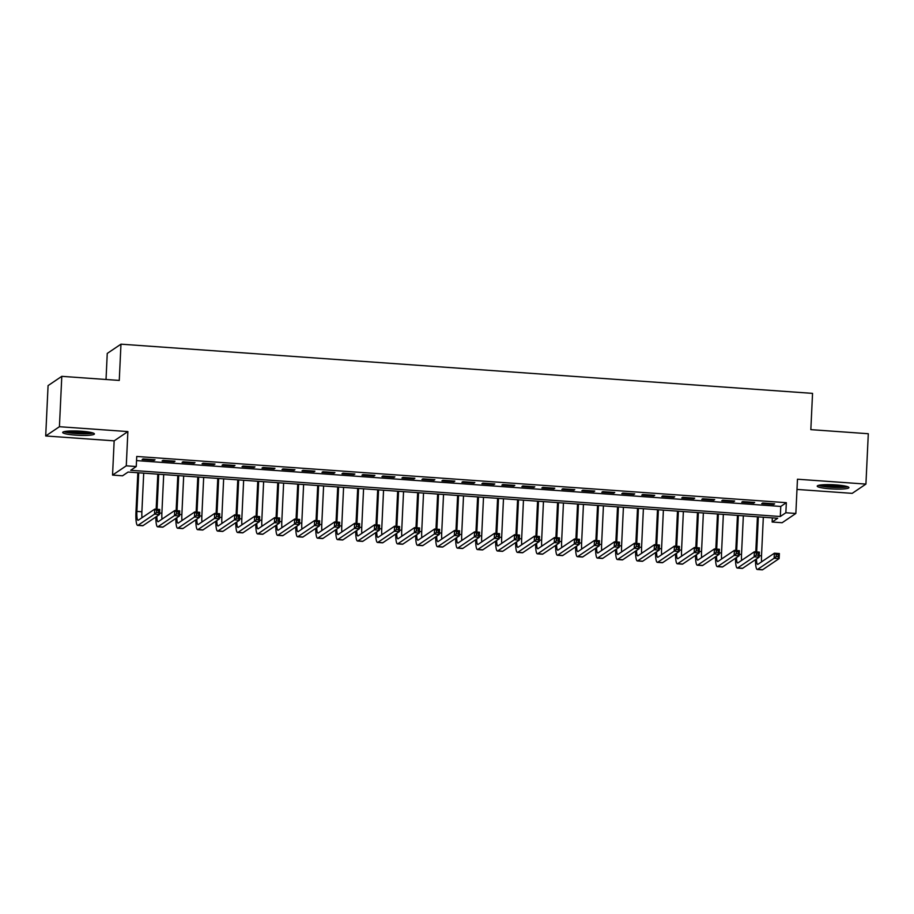 <?xml version="1.0" encoding="UTF-8"?>
<svg xmlns="http://www.w3.org/2000/svg" width="914" height="914" viewBox="0 0 914 914"><rect width="100%" height="100%" fill="white"/><g stroke="black" fill="none" stroke-linecap="round" stroke-linejoin="round"><path stroke-width="1.37" d="M75.656 435.144A15.869 2.125 -177.3 0 0 94.405 433.933A15.869 2.125 -177.3 0 0 81.437 431.237A15.869 2.125 -177.3 0 0 62.689 432.436A15.869 2.125 -177.3 0 0 75.656 435.144M830.186 488.819A15.869 2.125 -177.3 0 0 848.935 487.619A15.869 2.125 -177.3 0 0 835.967 484.923A15.869 2.125 -177.3 0 0 817.219 486.122A15.869 2.125 -177.3 0 0 830.186 488.819M122.533 475.806L112.548 475.086L126.269 465.832L136.255 466.54L130.691 470.299L780.293 516.513L785.857 512.754L795.854 513.462L782.133 522.728L772.136 522.02L777.7 518.261L128.097 472.047L122.533 475.806M114.159 440.845L127.88 431.579L59.421 426.712L61.798 376.339L48.076 385.605L45.7 435.967L114.159 440.845L112.548 475.086M106.024 379.493L107.246 353.432L120.968 344.167L812.546 393.374L810.832 429.637L868.3 433.727L865.924 484.089L797.465 479.222L795.854 513.462M796.985 489.424L852.202 493.354L865.924 484.089M772.33 517.884L772.136 522.02M59.421 426.712L45.7 435.967M155.026 459.776L143.041 458.919L142.116 459.548L154.1 460.405L155.026 459.776M175.02 461.193L163.023 460.348L162.098 460.964L174.094 461.821L175.02 461.193M195.002 462.621L183.017 461.764L182.092 462.393L194.076 463.249L195.002 462.621M214.996 464.038L202.999 463.192L202.074 463.809L214.07 464.666L214.996 464.038M234.978 465.466L222.993 464.609L222.068 465.237L234.053 466.094L234.978 465.466M254.972 466.883L242.975 466.037L242.05 466.654L254.046 467.511L254.972 466.883M274.954 468.311L262.969 467.454L262.032 468.082L274.029 468.928L274.954 468.311M294.948 469.727L282.952 468.871L282.026 469.499L294.022 470.356L294.948 469.727M314.93 471.156L302.945 470.299L302.008 470.927L314.005 471.773L314.93 471.156M334.924 472.572L322.928 471.715L322.002 472.344L333.998 473.201L334.924 472.572M354.906 474L342.91 473.144L341.985 473.772L353.981 474.617L354.906 474M374.9 475.417L362.904 474.56L361.978 475.189L373.975 476.045L374.9 475.417M394.882 476.834L382.886 475.988L381.961 476.617L393.957 477.462L394.882 476.834M414.876 478.262L402.88 477.405L401.954 478.033L413.939 478.89L414.876 478.262M434.858 479.679L422.862 478.833L421.937 479.45L433.933 480.307L434.858 479.679M454.852 481.107L442.856 480.25L441.93 480.878L453.915 481.735L454.852 481.107M474.834 482.523L462.838 481.678L461.913 482.295L473.909 483.152L474.834 482.523M494.817 483.952L482.832 483.095L481.907 483.723L493.891 484.58L494.817 483.952M514.811 485.368L502.814 484.523L501.889 485.14L513.885 485.997L514.811 485.368M534.793 486.796L522.808 485.94L521.883 486.568L533.867 487.413L534.793 486.796M554.787 488.213L542.79 487.368L541.865 487.985L553.861 488.841L554.787 488.213M574.769 489.641L562.784 488.784L561.859 489.413L573.843 490.258L574.769 489.641M594.763 491.058L582.766 490.201L581.841 490.829L593.837 491.686L594.763 491.058M614.745 492.486L602.76 491.629L601.823 492.258L613.82 493.103L614.745 492.486M634.739 493.903L622.742 493.046L621.817 493.674L633.813 494.531L634.739 493.903M654.721 495.331L642.736 494.474L641.799 495.102L653.796 495.948L654.721 495.331M674.715 496.748L662.719 495.891L661.793 496.519L673.789 497.376L674.715 496.748M694.697 498.164L682.701 497.319L681.775 497.947L693.772 498.793L694.697 498.164M714.691 499.592L702.695 498.736L701.769 499.364L713.754 500.221L714.691 499.592M734.673 501.009L722.677 500.164L721.752 500.781L733.748 501.637L734.673 501.009M754.667 502.437L742.671 501.58L741.745 502.209L753.73 503.066L754.667 502.437M136.54 460.599L780.773 506.436L786.337 502.677L136.734 456.463L136.255 466.54M774.649 503.854L762.653 503.008L761.728 503.625L773.724 504.482L774.649 503.854M127.88 431.579L126.269 465.832M786.337 502.677L785.857 512.754M61.798 376.339L119.266 380.43L120.968 344.167M780.773 506.436L780.293 516.513M773.758 503.797L773.724 504.482M753.764 502.369L753.73 503.066M733.782 500.952L733.748 501.637M713.788 499.524L713.754 500.221M693.806 498.107L693.772 498.793M673.812 496.679L673.789 497.376M653.83 495.262L653.796 495.948M633.836 493.834L633.813 494.531M613.854 492.418L613.82 493.103M593.871 491.001L593.837 491.686M573.878 489.573L573.843 490.258M553.895 488.156L553.861 488.841M533.902 486.728L533.867 487.413M513.919 485.311L513.885 485.997M493.926 483.883L493.891 484.58M473.943 482.466L473.909 483.152M453.95 481.038L453.915 481.735M433.967 479.622L433.933 480.307M413.973 478.193L413.939 478.89M393.991 476.777L393.957 477.462M373.997 475.349L373.975 476.045M354.015 473.932L353.981 474.617M334.021 472.504L333.998 473.201M314.039 471.087L314.005 471.773M294.045 469.67L294.022 470.356M274.063 468.242L274.029 468.928M254.081 466.826L254.046 467.511M234.087 465.397L234.053 466.094M214.105 463.981L214.07 464.666M194.111 462.553L194.076 463.249M174.128 461.136L174.094 461.821M154.135 459.708L154.1 460.405M755.787 551.873L757.432 516.821M763.327 517.244L761.511 555.861A10.18 1.782 -85.9 0 0 761.613 561.813M758.334 516.89L756.678 551.942M756.461 558.98A10.18 1.782 -85.9 0 0 757.637 564.395A10.18 1.782 -85.9 0 0 757.889 564.326L774.375 553.198L779.368 553.553L779.128 558.591L762.653 569.719A15.264 2.662 94.1 0 1 762.276 569.833L757.283 569.479A15.264 2.662 94.1 0 1 755.49 559.631M778.191 556.649L778.282 554.638L776.283 554.49L776.192 556.5L778.191 556.649L779.128 558.591L774.135 558.237L757.649 569.365A15.264 2.662 94.1 0 1 757.283 569.479M776.192 556.5L774.135 558.237L774.375 553.198L776.283 554.49M778.282 554.638L779.368 553.553M846.421 486.339A13.733 1.839 2.7 0 1 830.655 486.945A13.733 1.839 2.7 0 1 819.847 485.094M822.908 484.774A12.716 1.702 -177.3 0 0 830.883 485.814A12.716 1.702 -177.3 0 0 843.405 485.734M818.51 485.357A15.767 2.102 -177.3 0 0 830.278 487.196A15.767 2.102 -177.3 0 0 847.724 486.739M91.891 432.665A13.733 1.839 2.7 0 1 79.187 433.442A13.733 1.839 2.7 0 1 65.682 431.591A13.733 1.839 2.7 0 1 65.305 431.408M68.379 431.088A12.716 1.702 -177.3 0 0 88.864 432.059M63.98 431.682A15.767 2.102 -177.3 0 0 78.524 433.682A15.767 2.102 -177.3 0 0 93.194 433.053M735.793 550.457L737.449 515.393M743.345 515.816L741.517 554.432A10.18 1.782 -85.9 0 0 741.62 560.396M738.341 515.462L736.695 550.514M736.478 557.551A10.18 1.782 -85.9 0 0 737.655 562.978A10.18 1.782 -85.9 0 0 737.906 562.898L754.381 551.77L759.385 552.136L759.146 557.163L742.659 568.291A15.264 2.662 94.1 0 1 742.294 568.405L737.29 568.051A15.264 2.662 94.1 0 1 735.507 558.214M758.197 555.221L758.3 553.21L756.301 553.073L756.198 555.084L758.197 555.221L759.146 557.163L754.153 556.809L737.667 567.937A15.264 2.662 94.1 0 1 737.29 568.051M756.198 555.084L754.153 556.809L754.381 551.77L756.301 553.073M758.3 553.21L759.385 552.136M715.811 549.028L717.467 513.976M723.351 514.399L721.534 553.016A10.18 1.782 -85.9 0 0 721.637 558.968M718.358 514.045L716.702 549.097M716.485 556.135A10.18 1.782 -85.9 0 0 717.661 561.562A10.18 1.782 -85.9 0 0 717.913 561.482L734.399 550.354L739.392 550.708L739.152 555.746L722.677 566.874A15.264 2.662 94.1 0 1 722.3 566.988L717.307 566.634A15.264 2.662 94.1 0 1 715.513 556.786M738.215 553.804L738.306 551.793L736.307 551.645L736.216 553.656L738.215 553.804L739.152 555.746L734.159 555.392L717.673 566.52A15.264 2.662 94.1 0 1 717.307 566.634M736.216 553.656L734.159 555.392L734.399 550.354L736.307 551.645M738.306 551.793L739.392 550.708M695.817 547.612L697.473 512.56M703.369 512.971L701.541 551.588A10.18 1.782 -85.9 0 0 701.644 557.551M698.365 512.617L696.719 547.669M696.502 554.718A10.18 1.782 -85.9 0 0 697.679 560.133A10.18 1.782 -85.9 0 0 697.93 560.053L714.405 548.937L719.409 549.291L719.169 554.33L702.683 565.446A15.264 2.662 94.1 0 1 702.318 565.56L697.313 565.206A15.264 2.662 94.1 0 1 695.531 555.369M718.221 552.376L718.324 550.365L716.325 550.228L716.222 552.239L718.221 552.376L719.169 554.33L714.177 553.964L697.69 565.092A15.264 2.662 94.1 0 1 697.313 565.206M716.222 552.239L714.177 553.964L714.405 548.937L716.325 550.228M718.324 550.365L719.409 549.291M675.834 546.184L677.491 511.132M683.375 511.554L681.558 550.171A10.18 1.782 -85.9 0 0 681.661 556.123M678.382 511.2L676.726 546.252M676.509 553.29A10.18 1.782 -85.9 0 0 677.697 558.717A10.18 1.782 -85.9 0 0 677.937 558.637L694.423 547.509L699.416 547.863L699.187 552.901L682.701 564.029A15.264 2.662 94.1 0 1 682.324 564.144L677.331 563.789A15.264 2.662 94.1 0 1 675.537 553.941M698.239 550.959L698.33 548.948L696.331 548.8L696.24 550.822L698.239 550.959L699.187 552.901L694.183 552.547L677.697 563.675A15.264 2.662 94.1 0 1 677.331 563.789M696.24 550.822L694.183 552.547L694.423 547.509L696.331 548.8M698.33 548.948L699.416 547.863M655.841 544.767L657.497 509.715M663.393 510.126L661.565 548.743A10.18 1.782 -85.9 0 0 661.667 554.707M658.388 509.772L656.743 544.824M656.526 551.873A10.18 1.782 -85.9 0 0 657.703 557.289A10.18 1.782 -85.9 0 0 657.954 557.209L674.441 546.092L679.433 546.446L679.193 551.485L662.707 562.601A15.264 2.662 94.1 0 1 662.342 562.716L657.337 562.361A15.264 2.662 94.1 0 1 655.555 552.524M678.245 549.543L678.348 547.52L676.349 547.383L676.246 549.394L678.245 549.543L679.193 551.485L674.201 551.119L657.714 562.247A15.264 2.662 94.1 0 1 657.337 562.361M676.246 549.394L674.201 551.119L674.441 546.092L676.349 547.383M678.348 547.52L679.433 546.446M635.858 543.339L637.515 508.287M643.399 508.71L641.582 547.326A10.18 1.782 -85.9 0 0 641.685 553.278M638.406 508.355L636.75 543.407M636.532 550.445A10.18 1.782 -85.9 0 0 637.721 555.872A10.18 1.782 -85.9 0 0 637.961 555.792L654.447 544.664L659.44 545.018L659.211 550.057L642.725 561.185A15.264 2.662 94.1 0 1 642.348 561.299L637.355 560.945A15.264 2.662 94.1 0 1 635.573 551.096M658.263 548.114L658.354 546.104L656.355 545.955L656.263 547.977L658.263 548.114L659.211 550.057L654.207 549.702L637.721 560.83A15.264 2.662 94.1 0 1 637.355 560.945M656.263 547.977L654.207 549.702L654.447 544.664L656.355 545.955M658.354 546.104L659.44 545.018M615.865 541.922L617.521 506.87M623.417 507.281L621.589 545.909A10.18 1.782 -85.9 0 0 621.691 551.862M618.412 506.927L616.767 541.991M616.55 549.028A10.18 1.782 -85.9 0 0 617.727 554.444A10.18 1.782 -85.9 0 0 617.978 554.375L634.465 543.247L639.457 543.602L639.217 548.64L622.731 559.756A15.264 2.662 94.1 0 1 622.365 559.882L617.373 559.517A15.264 2.662 94.1 0 1 615.579 549.68M638.269 546.698L638.372 544.675L636.373 544.538L636.27 546.549L638.269 546.698L639.217 548.64L634.225 548.286L617.738 559.402A15.264 2.662 94.1 0 1 617.373 559.517M636.27 546.549L634.225 548.286L634.465 543.247L636.373 544.538M638.372 544.675L639.457 543.602M595.882 540.494L597.539 505.442M603.423 505.865L601.606 544.481A10.18 1.782 -85.9 0 0 601.709 550.434M598.43 505.511L596.773 540.562M596.556 547.6A10.18 1.782 -85.9 0 0 597.745 553.027A10.18 1.782 -85.9 0 0 597.985 552.947L614.471 541.819L619.464 542.173L619.235 547.212L602.749 558.34A15.264 2.662 94.1 0 1 602.372 558.454L597.379 558.1A15.264 2.662 94.1 0 1 595.597 548.251M618.287 545.27L618.378 543.259L616.379 543.11L616.287 545.132L618.287 545.27L619.235 547.212L614.231 546.858L597.756 557.986A15.264 2.662 94.1 0 1 597.379 558.1M616.287 545.132L614.231 546.858L614.471 541.819L616.379 543.11M618.378 543.259L619.464 542.173M575.9 539.077L577.545 504.025M583.44 504.437L581.612 543.065A10.18 1.782 -85.9 0 0 581.715 549.017M578.448 504.082L576.791 539.146M576.574 546.184A10.18 1.782 -85.9 0 0 577.751 551.599A10.18 1.782 -85.9 0 0 578.002 551.53L594.488 540.403L599.481 540.757L599.241 545.795L582.755 556.923A15.264 2.662 94.1 0 1 582.389 557.037L577.397 556.672A15.264 2.662 94.1 0 1 575.603 546.835M598.293 543.853L598.396 541.831L596.396 541.694L596.294 543.704L598.293 543.853L599.241 545.795L594.249 545.441L577.762 556.557A15.264 2.662 94.1 0 1 577.397 556.672M596.294 543.704L594.249 545.441L594.488 540.403L596.396 541.694M598.396 541.831L599.481 540.757M555.906 537.661L557.563 502.597M563.447 503.02L561.63 541.636A10.18 1.782 -85.9 0 0 561.733 547.589M558.454 502.666L556.797 537.718M556.58 544.755A10.18 1.782 -85.9 0 0 557.769 550.182A10.18 1.782 -85.9 0 0 558.008 550.102L574.495 538.974L579.499 539.329L579.259 544.367L562.773 555.495A15.264 2.662 94.1 0 1 562.407 555.609L557.403 555.255A15.264 2.662 94.1 0 1 555.621 545.418M578.311 542.425L578.402 540.414L576.403 540.265L576.311 542.288L578.311 542.425L579.259 544.367L574.255 544.013L557.78 555.141A15.264 2.662 94.1 0 1 557.403 555.255M576.311 542.288L574.255 544.013L574.495 538.974L576.403 540.265M578.402 540.414L579.499 539.329M535.924 536.232L537.569 501.18M543.464 501.603L541.648 540.22A10.18 1.782 -85.9 0 0 541.751 546.172M538.472 501.238L536.815 536.301M536.598 543.339A10.18 1.782 -85.9 0 0 537.775 548.754A10.18 1.782 -85.9 0 0 538.026 548.686L554.512 537.558L559.505 537.912L559.265 542.95L542.779 554.078A15.264 2.662 94.1 0 1 542.413 554.192L537.421 553.838A15.264 2.662 94.1 0 1 535.627 543.99M558.317 541.008L558.42 538.986L556.42 538.849L556.329 540.86L558.317 541.008L559.265 542.95L554.272 542.596L537.786 553.724A15.264 2.662 94.1 0 1 537.421 553.838M556.329 540.86L554.272 542.596L554.512 537.558L556.42 538.849M558.42 538.986L559.505 537.912M515.93 534.816L517.587 499.752M523.471 500.175L521.654 538.792A10.18 1.782 -85.9 0 0 521.757 544.744M518.478 499.821L516.821 534.873M516.604 541.911A10.18 1.782 -85.9 0 0 517.792 547.337A10.18 1.782 -85.9 0 0 518.032 547.258L534.519 536.13L539.523 536.484L539.283 541.522L522.797 552.65A15.264 2.662 94.1 0 1 522.431 552.764L517.427 552.41A15.264 2.662 94.1 0 1 515.645 542.573M538.335 539.58L538.426 537.569L536.427 537.421L536.335 539.443L538.335 539.58L539.283 541.522L534.279 541.168L517.804 552.296A15.264 2.662 94.1 0 1 517.427 552.41M536.335 539.443L534.279 541.168L534.519 536.13L536.427 537.421M538.426 537.569L539.523 536.484M495.948 533.388L497.593 498.336M503.488 498.758L501.672 537.375A10.18 1.782 -85.9 0 0 501.775 543.327M498.496 498.393L496.839 533.456M496.622 540.494A10.18 1.782 -85.9 0 0 497.799 545.909A10.18 1.782 -85.9 0 0 498.05 545.841L514.536 534.713L519.529 535.067L519.289 540.105L502.814 551.233A15.264 2.662 94.1 0 1 502.437 551.348L497.445 550.993A15.264 2.662 94.1 0 1 495.651 541.145M518.352 538.163L518.444 536.141L516.444 536.004L516.353 538.015L518.352 538.163L519.289 540.105L514.296 539.751L497.81 550.879A15.264 2.662 94.1 0 1 497.445 550.993M516.353 538.015L514.296 539.751L514.536 534.713L516.444 536.004M518.444 536.141L519.529 535.067M475.954 531.971L477.611 496.908M483.506 497.33L481.678 535.947A10.18 1.782 -85.9 0 0 481.781 541.899M478.502 496.976L476.845 532.028M476.64 539.066A10.18 1.782 -85.9 0 0 477.816 544.493A10.18 1.782 -85.9 0 0 478.056 544.413L494.543 533.285L499.547 533.65L499.307 538.677L482.821 549.805A15.264 2.662 94.1 0 1 482.455 549.92L477.451 549.565A15.264 2.662 94.1 0 1 475.668 539.728M498.358 536.735L498.45 534.724L496.451 534.587L496.359 536.598L498.358 536.735L499.307 538.677L494.303 538.323L477.828 549.451A15.264 2.662 94.1 0 1 477.451 549.565M496.359 536.598L494.303 538.323L494.543 533.285L496.451 534.587M498.45 534.724L499.547 533.65M455.972 530.543L457.617 495.491M463.512 495.914L461.696 534.53A10.18 1.782 -85.9 0 0 461.798 540.482M458.52 495.559L456.863 530.611M456.646 537.649A10.18 1.782 -85.9 0 0 457.823 543.076A10.18 1.782 -85.9 0 0 458.074 542.996L474.56 531.868L479.553 532.222L479.313 537.261L462.838 548.389A15.264 2.662 94.1 0 1 462.461 548.503L457.468 548.149A15.264 2.662 94.1 0 1 455.675 538.3M478.376 535.318L478.468 533.308L476.468 533.159L476.377 535.17L478.376 535.318L479.313 537.261L474.32 536.906L457.834 548.034A15.264 2.662 94.1 0 1 457.468 548.149M476.377 535.17L474.32 536.906L474.56 531.868L476.468 533.159M478.468 533.308L479.553 532.222M435.978 529.126L437.635 494.074M443.53 494.485L441.702 533.102A10.18 1.782 -85.9 0 0 441.805 539.066M438.526 494.131L436.881 529.183M436.663 536.232A10.18 1.782 -85.9 0 0 437.84 541.648A10.18 1.782 -85.9 0 0 438.092 541.568L454.566 530.451L459.571 530.806L459.331 535.832L442.844 546.96A15.264 2.662 94.1 0 1 442.479 547.075L437.475 546.721A15.264 2.662 94.1 0 1 435.692 536.884M458.382 533.89L458.474 531.879L456.486 531.742L456.383 533.753L458.382 533.89L459.331 535.832L454.338 535.478L437.852 546.606A15.264 2.662 94.1 0 1 437.475 546.721M456.383 533.753L454.338 535.478L454.566 530.451L456.486 531.742M458.474 531.879L459.571 530.806M415.996 527.698L417.641 492.646M423.536 493.069L421.72 531.685A10.18 1.782 -85.9 0 0 421.822 537.638M418.543 492.715L416.887 527.766M416.67 534.804A10.18 1.782 -85.9 0 0 417.847 540.231A10.18 1.782 -85.9 0 0 418.098 540.151L434.584 529.023L439.577 529.377L439.337 534.416L422.862 545.544A15.264 2.662 94.1 0 1 422.485 545.658L417.492 545.304A15.264 2.662 94.1 0 1 415.699 535.455M438.4 532.474L438.492 530.463L436.492 530.314L436.401 532.325L438.4 532.474L439.337 534.416L434.344 534.062L417.858 545.19A15.264 2.662 94.1 0 1 417.492 545.304M436.401 532.325L434.344 534.062L434.584 529.023L436.492 530.314M438.492 530.463L439.577 529.377M396.002 526.281L397.659 491.229M403.554 491.641L401.726 530.257A10.18 1.782 -85.9 0 0 401.829 536.221M398.55 491.286L396.904 526.338M396.687 533.388A10.18 1.782 -85.9 0 0 397.864 538.803A10.18 1.782 -85.9 0 0 398.116 538.723L414.59 527.607L419.595 527.961L419.355 532.999L402.868 544.116A15.264 2.662 94.1 0 1 402.503 544.23L397.499 543.876A15.264 2.662 94.1 0 1 395.716 534.039M418.406 531.045L418.509 529.035L416.51 528.898L416.407 530.908L418.406 531.045L419.355 532.999L414.362 532.634L397.876 543.761A15.264 2.662 94.1 0 1 397.499 543.876M416.407 530.908L414.362 532.634L414.59 527.607L416.51 528.898M418.509 529.035L419.595 527.961M376.02 524.853L377.676 489.801M383.56 490.224L381.744 528.84A10.18 1.782 -85.9 0 0 381.846 534.793M378.567 489.87L376.911 524.922M376.694 531.959A10.18 1.782 -85.9 0 0 377.882 537.386A10.18 1.782 -85.9 0 0 378.122 537.306L394.608 526.178L399.601 526.533L399.372 531.571L382.886 542.699A15.264 2.662 94.1 0 1 382.509 542.813L377.516 542.459A15.264 2.662 94.1 0 1 375.723 532.611M398.424 529.629L398.515 527.618L396.516 527.469L396.425 529.492L398.424 529.629L399.372 531.571L394.368 531.217L377.882 542.345A15.264 2.662 94.1 0 1 377.516 542.459M396.425 529.492L394.368 531.217L394.608 526.178L396.516 527.469M398.515 527.618L399.601 526.533M356.026 523.436L357.682 488.384M363.578 488.796L361.75 527.412A10.18 1.782 -85.9 0 0 361.853 533.376M358.574 488.442L356.928 523.494M356.711 530.543A10.18 1.782 -85.9 0 0 357.888 535.958A10.18 1.782 -85.9 0 0 358.139 535.878L374.614 524.762L379.618 525.116L379.379 530.154L362.892 541.271A15.264 2.662 94.1 0 1 362.527 541.385L357.523 541.031A15.264 2.662 94.1 0 1 355.74 531.194M378.43 528.212L378.533 526.19L376.534 526.053L376.431 528.063L378.43 528.212L379.379 530.154L374.386 529.789L357.9 540.917A15.264 2.662 94.1 0 1 357.523 541.031M376.431 528.063L374.386 529.789L374.614 524.762L376.534 526.053M378.533 526.19L379.618 525.116M336.044 522.008L337.7 486.956M343.584 487.379L341.767 525.996A10.18 1.782 -85.9 0 0 341.87 531.948M338.591 487.025L336.935 522.077M336.718 529.115A10.18 1.782 -85.9 0 0 337.906 534.541A10.18 1.782 -85.9 0 0 338.146 534.462L354.632 523.334L359.625 523.688L359.396 528.726L342.91 539.854A15.264 2.662 94.1 0 1 342.533 539.968L337.54 539.614A15.264 2.662 94.1 0 1 335.746 529.766M358.448 526.784L358.539 524.773L356.54 524.625L356.449 526.647L358.448 526.784L359.396 528.726L354.392 528.372L337.906 539.5A15.264 2.662 94.1 0 1 337.54 539.614M356.449 526.647L354.392 528.372L354.632 523.334L356.54 524.625M358.539 524.773L359.625 523.688M316.05 520.592L317.706 485.54M323.602 485.951L321.774 524.579A10.18 1.782 -85.9 0 0 321.877 530.531M318.598 485.597L316.952 520.66M316.735 527.698A10.18 1.782 -85.9 0 0 317.912 533.113A10.18 1.782 -85.9 0 0 318.163 533.045L334.65 521.917L339.642 522.271L339.402 527.309L322.916 538.426A15.264 2.662 94.1 0 1 322.551 538.552L317.546 538.186A15.264 2.662 94.1 0 1 315.764 528.349M338.454 525.367L338.557 523.345L336.558 523.208L336.455 525.219L338.454 525.367L339.402 527.309L334.41 526.955L317.923 538.072A15.264 2.662 94.1 0 1 317.546 538.186M336.455 525.219L334.41 526.955L334.65 521.917L336.558 523.208M338.557 523.345L339.642 522.271M296.067 519.163L297.724 484.112M303.608 484.534L301.791 523.151A10.18 1.782 -85.9 0 0 301.894 529.103M298.615 484.18L296.959 519.232M296.742 526.27A10.18 1.782 -85.9 0 0 297.93 531.697A10.18 1.782 -85.9 0 0 298.17 531.617L314.656 520.489L319.649 520.843L319.42 525.881L302.934 537.009A15.264 2.662 94.1 0 1 302.557 537.124L297.564 536.769A15.264 2.662 94.1 0 1 295.782 526.921M318.472 523.939L318.563 521.928L316.564 521.78L316.473 523.802L318.472 523.939L319.42 525.881L314.416 525.527L297.93 536.655A15.264 2.662 94.1 0 1 297.564 536.769M316.473 523.802L314.416 525.527L314.656 520.489L316.564 521.78M318.563 521.928L319.649 520.843M276.074 517.747L277.73 482.695M283.626 483.106L281.798 521.734A10.18 1.782 -85.9 0 0 281.9 527.686M278.621 482.752L276.976 517.815M276.759 524.853A10.18 1.782 -85.9 0 0 277.936 530.269A10.18 1.782 -85.9 0 0 278.187 530.2L294.674 519.072L299.666 519.426L299.426 524.465L282.94 535.593A15.264 2.662 94.1 0 1 282.575 535.707L277.582 535.353A15.264 2.662 94.1 0 1 275.788 525.504M298.478 522.522L298.581 520.5L296.582 520.363L296.479 522.374L298.478 522.522L299.426 524.465L294.434 524.11L277.947 535.227A15.264 2.662 94.1 0 1 277.582 535.353M296.479 522.374L294.434 524.11L294.674 519.072L296.582 520.363M298.581 520.5L299.666 519.426M256.091 516.33L257.748 481.267M263.632 481.689L261.815 520.306A10.18 1.782 -85.9 0 0 261.918 526.258M258.639 481.335L256.983 516.387M256.765 523.425A10.18 1.782 -85.9 0 0 257.954 528.852A10.18 1.782 -85.9 0 0 258.194 528.772L274.68 517.644L279.673 517.998L279.444 523.037L262.958 534.164A15.264 2.662 94.1 0 1 262.581 534.279L257.588 533.925A15.264 2.662 94.1 0 1 255.806 524.088M278.496 521.094L278.587 519.083L276.588 518.935L276.496 520.957L278.496 521.094L279.444 523.037L274.44 522.682L257.965 533.81A15.264 2.662 94.1 0 1 257.588 533.925M276.496 520.957L274.44 522.682L274.68 517.644L276.588 518.935M278.587 519.083L279.673 517.998M236.109 514.902L237.754 479.85M243.65 480.273L241.822 518.889A10.18 1.782 -85.9 0 0 241.924 524.842M238.657 479.907L237 514.97M236.783 522.008A10.18 1.782 -85.9 0 0 237.96 527.424A10.18 1.782 -85.9 0 0 238.211 527.355L254.698 516.227L259.69 516.581L259.45 521.62L242.964 532.748A15.264 2.662 94.1 0 1 242.598 532.862L237.606 532.508A15.264 2.662 94.1 0 1 235.812 522.659M258.502 519.678L258.605 517.655L256.606 517.518L256.503 519.529L258.502 519.678L259.45 521.62L254.458 521.266L237.971 532.394A15.264 2.662 94.1 0 1 237.606 532.508M256.503 519.529L254.458 521.266L254.698 516.227L256.606 517.518M258.605 517.655L259.69 516.581M216.115 513.485L217.772 478.422M223.656 478.845L221.839 517.461A10.18 1.782 -85.9 0 0 221.942 523.414M218.663 478.49L217.006 513.542M216.789 520.58A10.18 1.782 -85.9 0 0 217.978 526.007A10.18 1.782 -85.9 0 0 218.218 525.927L234.704 514.799L239.708 515.165L239.468 520.192L222.982 531.32A15.264 2.662 94.1 0 1 222.616 531.434L217.612 531.08A15.264 2.662 94.1 0 1 215.83 521.243M238.52 518.249L238.611 516.239L236.612 516.102L236.52 518.112L238.52 518.249L239.468 520.192L234.464 519.837L217.989 530.965A15.264 2.662 94.1 0 1 217.612 531.08M236.52 518.112L234.464 519.837L234.704 514.799L236.612 516.102M238.611 516.239L239.708 515.165M196.133 512.057L197.778 477.005M203.673 477.428L201.857 516.044A10.18 1.782 -85.9 0 0 201.96 521.997M198.681 477.074L197.024 512.126M196.807 519.163A10.18 1.782 -85.9 0 0 197.984 524.579A10.18 1.782 -85.9 0 0 198.235 524.51L214.721 513.382L219.714 513.737L219.474 518.775L202.988 529.903A15.264 2.662 94.1 0 1 202.622 530.017L197.63 529.663A15.264 2.662 94.1 0 1 195.836 519.815M218.526 516.833L218.629 514.811L216.629 514.673L216.538 516.684L218.526 516.833L219.474 518.775L214.482 518.421L197.995 529.549A15.264 2.662 94.1 0 1 197.63 529.663M216.538 516.684L214.482 518.421L214.721 513.382L216.629 514.673M218.629 514.811L219.714 513.737M176.139 510.64L177.796 475.577M183.68 476L181.863 514.616A10.18 1.782 -85.9 0 0 181.966 520.569M178.687 475.646L177.03 510.698M176.813 517.735A10.18 1.782 -85.9 0 0 178.002 523.162A10.18 1.782 -85.9 0 0 178.241 523.082L194.728 511.954L199.732 512.32L199.492 517.347L183.006 528.475A15.264 2.662 94.1 0 1 182.64 528.589L177.636 528.235A15.264 2.662 94.1 0 1 175.854 518.398M198.544 515.405L198.635 513.394L196.636 513.257L196.544 515.268L198.544 515.405L199.492 517.347L194.488 516.993L178.013 528.121A15.264 2.662 94.1 0 1 177.636 528.235M196.544 515.268L194.488 516.993L194.728 511.954L196.636 513.257M198.635 513.394L199.732 512.32M156.157 509.212L157.802 474.16M163.697 474.583L161.881 513.2A10.18 1.782 -85.9 0 0 161.984 519.152M158.705 474.229L157.048 509.281M156.831 516.319A10.18 1.782 -85.9 0 0 158.008 521.745A10.18 1.782 -85.9 0 0 158.259 521.666L174.745 510.538L179.738 510.892L179.498 515.93L163.023 527.058A15.264 2.662 94.1 0 1 162.646 527.172L157.654 526.818A15.264 2.662 94.1 0 1 155.86 516.97M178.561 513.988L178.653 511.977L176.653 511.829L176.562 513.839L178.561 513.988L179.498 515.93L174.505 515.576L158.019 526.704A15.264 2.662 94.1 0 1 157.654 526.818M176.562 513.839L174.505 515.576L174.745 510.538L176.653 511.829M178.653 511.977L179.738 510.892M138.711 472.801L136.894 511.417A10.18 1.782 -85.9 0 0 138.025 520.317A10.18 1.782 -85.9 0 0 138.265 520.237L154.752 509.121L159.756 509.475L159.516 514.502L154.512 514.148L138.037 525.276A15.264 2.662 94.1 0 1 137.66 525.39A15.264 2.662 94.1 0 1 135.969 512.046L137.82 472.744M143.715 473.155L141.887 511.771A10.18 1.782 -85.9 0 0 141.99 517.735M158.568 512.56L158.659 510.549L156.66 510.412L156.568 512.423L158.568 512.56L159.516 514.502L143.03 525.63A15.264 2.662 94.1 0 1 142.664 525.744L137.66 525.39M156.568 512.423L154.512 514.148L154.752 509.121L156.66 510.412M158.659 510.549L159.756 509.475M761.511 555.861L759.214 555.689M762.653 569.719L757.649 569.365M741.517 554.432L739.232 554.272M742.659 568.291L737.667 567.937M721.534 553.016L719.238 552.856M722.677 566.874L717.673 566.52M701.541 551.588L699.256 551.428M702.683 565.446L697.69 565.092M681.558 550.171L679.262 550.011M682.701 564.029L677.697 563.675M661.565 548.743L659.28 548.583M662.707 562.601L657.714 562.247M641.582 547.326L639.286 547.166M642.725 561.185L637.721 560.83M621.589 545.909L619.304 545.738M622.731 559.756L617.738 559.402M601.606 544.481L599.31 544.321M602.749 558.34L597.756 557.986M581.612 543.065L579.327 542.893M582.755 556.923L577.762 556.557M561.63 541.636L559.334 541.476M562.773 555.495L557.78 555.141M541.648 540.22L539.351 540.048M542.779 554.078L537.786 553.724M521.654 538.792L519.358 538.632M522.797 552.65L517.804 552.296M501.672 537.375L499.375 537.204M502.814 551.233L497.81 550.879M481.678 535.947L479.382 535.787M482.821 549.805L477.828 549.451M461.696 534.53L459.399 534.37M462.838 548.389L457.834 548.034M441.702 533.102L439.417 532.942M442.844 546.96L437.852 546.606M421.72 531.685L419.423 531.525M422.862 545.544L417.858 545.19M401.726 530.257L399.441 530.097M402.868 544.116L397.876 543.761M381.744 528.84L379.447 528.68M382.886 542.699L377.882 542.345M361.75 527.412L359.465 527.252M362.892 541.271L357.9 540.917M341.767 525.996L339.471 525.836M342.91 539.854L337.906 539.5M321.774 524.579L319.489 524.408M322.916 538.426L317.923 538.072M301.791 523.151L299.495 522.991M302.934 537.009L297.93 536.655M281.798 521.734L279.513 521.563M282.94 535.593L277.947 535.227M261.815 520.306L259.519 520.146M262.958 534.164L257.965 533.81M241.822 518.889L239.537 518.718M242.964 532.748L237.971 532.394M221.839 517.461L219.543 517.301M222.982 531.32L217.989 530.965M201.857 516.044L199.56 515.873M202.988 529.903L197.995 529.549M181.863 514.616L179.567 514.456M183.006 528.475L178.013 528.121M161.881 513.2L159.584 513.04M163.023 527.058L158.019 526.704M141.887 511.771L136.894 511.417M143.03 525.63L138.037 525.276"/></g></svg>
